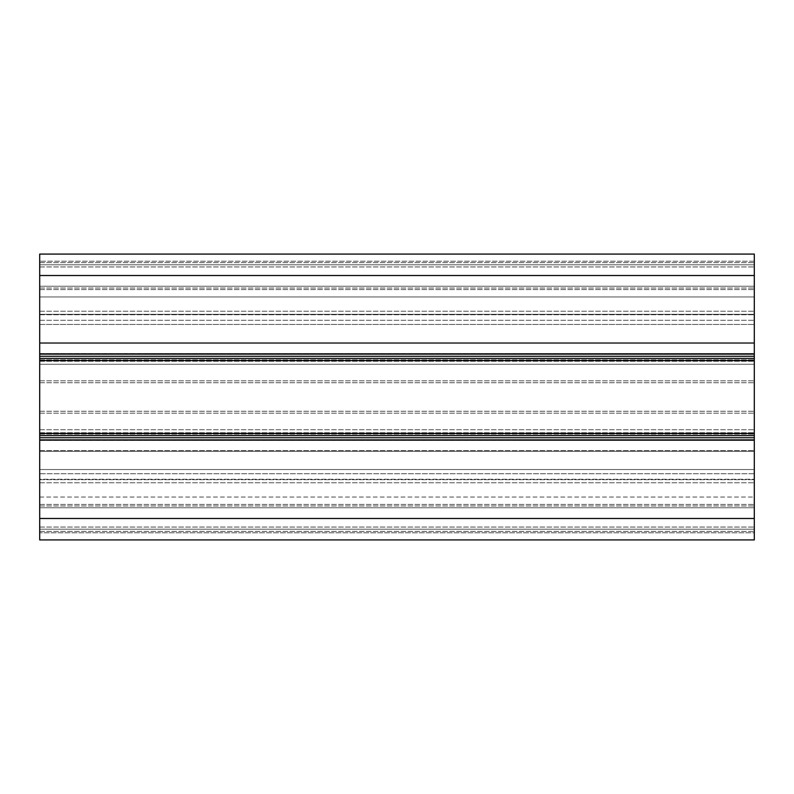 <?xml version="1.0" encoding="UTF-8"?>
<svg xmlns="http://www.w3.org/2000/svg" width="794" height="794" viewBox="0 0 794 794"><rect width="100%" height="100%" fill="white"/><g stroke="black" fill="none" stroke-linecap="round" stroke-linejoin="round"><path stroke-width="0.6" stroke-dasharray="3.97 2.98" d="M754.3 469.532L754.3 324.468L754.3 360.555L754.3 354.124L39.7 354.124L754.3 354.124L39.7 354.124L39.7 360.555L754.3 360.555L39.7 360.555L39.7 324.468L39.7 360.555L39.7 324.468L754.3 324.468L39.7 324.468L39.7 353.548L754.3 353.548L754.3 539.92L39.7 539.92L39.7 450.595L39.7 539.92L39.7 450.595L39.7 539.92L754.3 539.92L754.3 531.345L754.3 539.92L39.7 539.92L754.3 539.92L754.3 529.201L754.3 539.92L39.7 539.92L754.3 539.92L754.3 532.774L39.7 532.774L754.3 532.774L754.3 539.92L39.7 539.92L39.7 433.445L39.7 469.532L754.3 469.532L39.7 469.532L39.7 440.452L754.3 440.452L754.3 320.28L754.3 353.509L39.7 353.548L39.7 469.532L39.7 433.445L754.3 433.445L754.3 469.532L39.7 469.532L754.3 469.532M39.7 439.876L754.3 439.876L39.7 439.876L754.3 439.876L754.3 433.445L39.7 433.445L39.7 518.482L754.3 518.482L39.7 518.482L39.7 473.72L754.3 473.72L754.3 440.491L39.7 440.452L39.7 354.124M39.7 275.518L754.3 275.518L39.7 275.518L754.3 275.518L754.3 254.08L754.3 261.226L754.3 254.08L39.7 254.08L754.3 254.08L39.7 254.08L754.3 254.08L754.3 264.799L39.7 264.799L754.3 264.799L754.3 296.956L39.7 296.956L754.3 296.956L754.3 314.325L39.7 314.325L754.3 314.325L754.3 343.405L754.3 314.325L39.7 314.325L754.3 314.325L754.3 296.956L754.3 314.325L754.3 296.956L39.7 296.956L754.3 296.956L754.3 264.799L39.7 264.799L754.3 264.799L754.3 254.08L39.7 254.08L754.3 254.08L754.3 264.799L39.7 264.799L39.7 342.69L39.7 264.799L39.7 342.69L39.7 264.799L754.3 264.799L754.3 296.956L39.7 296.956L754.3 296.956L754.3 254.08L39.7 254.08L39.7 473.72L754.3 473.72L754.3 518.482L39.7 518.482M39.7 364.238C39.7 360.307 39.7 360.307 39.7 364.238C39.7 360.307 39.7 360.307 39.7 364.238L39.7 429.762C39.7 433.693 39.7 433.693 39.7 429.762C39.7 433.693 39.7 433.693 39.7 429.762L39.7 364.238C39.7 360.307 39.7 360.307 39.7 364.238C39.7 360.307 39.7 360.307 39.7 364.238L39.7 429.762C39.7 433.693 39.7 433.693 39.7 429.762C39.7 433.693 39.7 433.693 39.7 429.762L39.7 359.841L39.7 364.238L754.3 364.238L754.3 359.841L754.3 429.762C754.3 433.693 754.3 433.693 754.3 429.762C754.3 433.693 754.3 433.693 754.3 429.762L754.3 364.238C754.3 360.307 754.3 360.307 754.3 364.238C754.3 360.307 754.3 360.307 754.3 364.238L39.7 364.238L754.3 364.238L754.3 359.841L754.3 429.762C754.3 433.693 754.3 433.693 754.3 429.762C754.3 433.693 754.3 433.693 754.3 429.762L754.3 364.238C754.3 360.307 754.3 360.307 754.3 364.238C754.3 360.307 754.3 360.307 754.3 364.238L39.7 364.238M39.7 479.239L39.7 529.201L39.7 451.31L39.7 479.239L754.3 479.239L754.3 482.802L754.3 451.31L754.3 479.239L39.7 479.239M39.7 497.044L754.3 497.044L754.3 529.201L754.3 450.595L754.3 531.345L754.3 450.595L754.3 497.044L39.7 497.044M39.7 529.201L754.3 529.201L754.3 482.802L754.3 507.763L39.7 507.763L754.3 507.763L39.7 507.763L754.3 507.763L754.3 529.201L39.7 529.201L754.3 529.201L754.3 505.977L754.3 529.201L39.7 529.201M39.7 479.675L754.3 479.675L39.7 479.675M39.7 450.595L754.3 450.595L39.7 450.595M39.7 324.468L754.3 324.468L39.7 324.468M39.7 360.555L754.3 360.555M39.7 433.445L754.3 433.445M754.3 439.876L754.3 518.482M754.3 275.518L754.3 354.124M39.7 343.405L754.3 343.405L754.3 314.325L754.3 343.405L39.7 343.405M39.7 264.799L754.3 264.799L754.3 314.761L754.3 286.237L39.7 286.237L754.3 286.237L754.3 264.799L754.3 288.024L754.3 264.799L39.7 264.799M39.7 296.956L754.3 296.956L39.7 296.956M39.7 429.762L754.3 429.762L39.7 429.762M39.7 434.159L754.3 434.159L39.7 434.159M39.7 413.158L754.3 413.158L39.7 413.158M39.7 411.242L754.3 411.242L39.7 411.242M39.7 382.758L754.3 382.758L39.7 382.758M39.7 380.842L754.3 380.842L39.7 380.842M39.7 359.841L754.3 359.841L39.7 359.841M39.7 320.28L754.3 320.28L39.7 320.28M39.7 353.509L754.3 353.509L39.7 353.509M39.7 440.491L754.3 440.491L39.7 440.491M39.7 286.237L754.3 286.237L39.7 286.237M39.7 342.69L754.3 342.69L754.3 314.761L754.3 342.69L39.7 342.69L754.3 342.69L754.3 288.024L754.3 342.69L39.7 342.69M754.3 451.31L39.7 451.31L754.3 451.31L39.7 451.31L754.3 451.31L754.3 505.977L754.3 451.31M754.3 261.226L39.7 261.226L754.3 261.226M39.7 527.057L754.3 527.057L39.7 527.057M39.7 531.345L754.3 531.345L39.7 531.345M39.7 358.412L754.3 358.412M39.7 356.268L754.3 356.268M39.7 437.732L754.3 437.732M39.7 435.588L754.3 435.588M39.7 266.943L754.3 266.943L39.7 266.943M39.7 262.655L754.3 262.655L39.7 262.655M39.7 289.572L754.3 289.572L39.7 289.572M39.7 311.198L754.3 311.198L39.7 311.198M39.7 314.761L754.3 314.761L39.7 314.761M39.7 504.428L754.3 504.428L39.7 504.428M39.7 482.802L754.3 482.802L39.7 482.802M39.7 288.024L754.3 288.024L39.7 288.024M39.7 505.977L754.3 505.977L39.7 505.977M39.7 432.73L754.3 432.73L39.7 432.73M39.7 361.27L754.3 361.27L39.7 361.27"/><path stroke-width="1.19" d="M39.7 433.445L754.3 433.445L754.3 439.876L39.7 439.876L39.7 354.124L754.3 354.124L754.3 433.445M39.7 360.555L754.3 360.555M39.7 354.124L39.7 254.08L754.3 254.08L754.3 275.518L39.7 275.518M754.3 439.876L754.3 539.92L39.7 539.92L39.7 439.876M754.3 354.124L754.3 275.518M39.7 435.588L754.3 435.588M39.7 437.732L754.3 437.732M39.7 356.268L754.3 356.268M39.7 358.412L754.3 358.412M754.3 518.482L39.7 518.482"/></g></svg>
